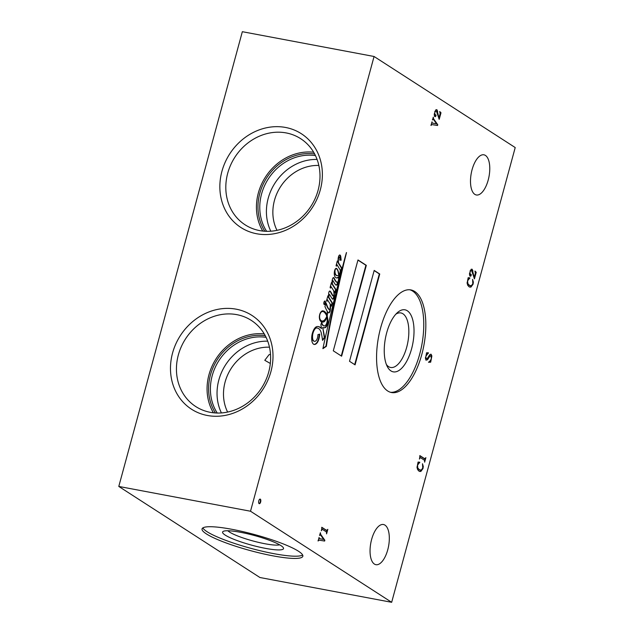 <?xml version="1.0" encoding="UTF-8"?>
<svg xmlns="http://www.w3.org/2000/svg" width="634" height="634" viewBox="0 0 634 634"><rect width="100%" height="100%" fill="white"/><g stroke="black" fill="none" stroke-linecap="round" stroke-linejoin="round"><path stroke-width="0.95" d="M259.116 503.634A2.346 1.038 100.7 0 0 259.29 503.697A2.346 1.038 100.7 0 0 260.701 501.787A2.346 1.038 100.7 0 0 260.328 499.156A2.346 1.038 100.7 0 0 260.154 499.085A2.346 1.038 100.7 0 0 258.743 500.995A2.346 1.038 100.7 0 0 259.116 503.634M259.092 503.61A2.346 1.038 100.7 0 0 260.328 501.51A2.346 1.038 100.7 0 0 259.94 499.093M474.842 194.369A20.439 9.019 100.7 0 0 476.356 194.979A20.439 9.019 100.7 0 0 488.632 178.344A20.439 9.019 100.7 0 0 485.422 155.425A20.439 9.019 100.7 0 0 483.916 154.815A20.439 9.019 100.7 0 0 471.641 171.449A20.439 9.019 100.7 0 0 474.842 194.369M374.401 564.07A20.439 9.019 100.7 0 0 375.907 564.688A20.439 9.019 100.7 0 0 388.182 548.045A20.439 9.019 100.7 0 0 384.981 525.134A20.439 9.019 100.7 0 0 383.467 524.516A20.439 9.019 100.7 0 0 371.191 541.159A20.439 9.019 100.7 0 0 374.401 564.07M324.18 304.494A1.807 0.792 100.7 0 0 324.315 304.55A1.807 0.792 100.7 0 0 325.393 303.076A1.807 0.792 100.7 0 0 325.115 301.055A1.807 0.792 100.7 0 0 324.98 300.999A1.807 0.792 100.7 0 0 323.895 302.473A1.807 0.792 100.7 0 0 324.18 304.494M324.117 304.447A1.807 0.792 100.7 0 0 325.012 302.846A1.807 0.792 100.7 0 0 324.759 301.023M336.836 269.062A3.749 1.656 100.7 0 0 336.591 268.832A3.749 1.656 100.7 0 0 336.313 268.721A3.749 1.656 100.7 0 0 335.869 268.768A1.751 0.777 100.7 0 0 335.251 269.601A2.869 1.268 100.7 0 0 335.014 271.812A5.54 2.449 100.7 0 0 335.386 273.825A8.749 3.867 100.7 0 0 337.019 275.687A8.599 3.796 100.7 0 0 338.643 275.124A4.264 1.886 100.7 0 0 338.588 274.26A107.756 47.574 -79.3 0 1 338.16 271.97A9.09 4.01 100.7 0 0 337.771 270.678A12.997 5.738 100.7 0 0 336.836 269.062M326.344 315.058A23.339 10.303 100.7 0 0 323.586 311.73A23.339 10.303 100.7 0 0 323.451 311.651A11.824 5.223 100.7 0 0 323.142 311.563A11.824 5.223 100.7 0 0 321.628 311.754A5.674 2.504 100.7 0 0 320.233 313.608A3.225 1.427 100.7 0 0 319.655 315.7A5.365 2.37 100.7 0 0 320.582 320.004A9.637 4.256 100.7 0 0 322.032 321.01A9.637 4.256 100.7 0 0 324.521 319.988A10.041 4.43 100.7 0 0 326.764 316.342A10.58 4.668 100.7 0 0 326.344 315.058M318.672 328.602A15.2 6.712 -79.3 0 1 321.335 333.167A69.114 30.511 -79.3 0 1 322.555 340.387L324.719 337.645L322.714 327.398A13.417 5.928 100.7 0 0 323.689 327.794A13.417 5.928 100.7 0 0 325.282 327.627A5.429 2.393 100.7 0 0 327.207 325.02A4.684 2.068 100.7 0 0 327.937 320.63A19.155 8.456 100.7 0 0 327.184 316.025A7.521 3.321 100.7 0 0 327.429 313.426A13.163 5.817 100.7 0 0 327.437 311.611A68.139 30.083 100.7 0 0 327.786 312.182A5.579 2.465 100.7 0 0 328.681 312.839A5.579 2.465 100.7 0 0 329.109 312.839A2.568 1.133 100.7 0 0 330.235 310.43A11.777 5.199 100.7 0 0 330.33 304.32L331.519 306.214L332.438 303.06L328.959 297.568A4.945 2.187 -79.3 0 1 329.006 295.254L329.514 294.525A18.806 8.305 -79.3 0 1 330.576 296.205A82.365 36.36 100.7 0 0 331.875 298.242A5.405 2.385 100.7 0 0 332.89 299.193A1.617 0.713 100.7 0 0 333.777 298.035A5.54 2.449 100.7 0 0 334.276 294.231A22.499 9.93 100.7 0 0 334.031 291.22L335.14 292.916L336.036 289.69L332.478 284.167A5.88 2.599 -79.3 0 1 332.446 281.71L332.81 280.743A1.395 0.618 -79.3 0 1 332.985 280.719A1.395 0.618 -79.3 0 1 333.088 280.759A1.395 0.618 -79.3 0 1 333.183 280.854A25.954 11.46 100.7 0 0 334.689 283.493A11.991 5.294 100.7 0 0 335.743 284.88A3.138 1.387 100.7 0 0 336.163 285.134A3.138 1.387 100.7 0 0 336.979 284.793A3.4 1.498 100.7 0 0 337.922 282.883A9.106 4.018 100.7 0 0 338.754 279.134A6.498 2.869 100.7 0 0 338.833 277.05A4.375 1.934 100.7 0 0 340.022 274.538A11.531 5.088 100.7 0 0 340.482 270.472L340.854 271.463L341.908 268.222L338.627 263.031A8.139 3.59 -79.3 0 1 338.437 259.369A2.377 1.046 -79.3 0 1 338.928 257.618A4.937 2.179 -79.3 0 1 339.277 257.142A1.506 0.666 -79.3 0 1 339.673 256.976A1.506 0.666 -79.3 0 1 339.753 257.008A1.339 0.594 -79.3 0 1 339.975 257.848A4.985 2.203 -79.3 0 1 339.713 260.099L341.147 260.209A8.979 3.962 -79.3 0 1 341.021 258.87A55.42 24.464 100.7 0 0 340.72 256.263A3.622 1.601 100.7 0 0 340.07 255.09A3.622 1.601 100.7 0 0 339.8 254.979A3.622 1.601 100.7 0 0 339.792 254.979A2.354 1.038 100.7 0 0 338.445 257.055A3.844 1.696 100.7 0 0 338.12 259.243A20.47 9.034 100.7 0 0 338.231 262.421L337.32 260.97L336.06 265.678L336.416 266.193L336.939 264.608L340.252 270.1A4.414 1.95 -79.3 0 1 338.936 274.918A20.676 9.13 100.7 0 0 338.128 270.948A39.641 17.498 100.7 0 0 337.708 270.005A9.256 4.081 100.7 0 0 336.488 268.404A2.837 1.252 100.7 0 0 336.313 268.341A2.837 1.252 100.7 0 0 334.966 269.577A5.381 2.377 100.7 0 0 334.292 272.794A6.538 2.885 100.7 0 0 334.625 275.964A7.719 3.408 100.7 0 0 335.933 277.708A9.906 4.375 100.7 0 0 336.527 277.922A9.906 4.375 100.7 0 0 338.635 277.264A6.253 2.758 -79.3 0 1 338.469 279.99A2.496 1.102 -79.3 0 1 337.47 282.241A4.24 1.87 -79.3 0 1 337.082 282.257A4.24 1.87 -79.3 0 1 336.432 281.797A28.506 12.585 -79.3 0 1 334.673 279.142A16.627 7.339 100.7 0 0 333.809 277.621A1.942 0.856 100.7 0 0 333.65 277.557A1.942 0.856 100.7 0 0 332.707 278.461A4.113 1.815 100.7 0 0 332.097 281.124A4.739 2.092 100.7 0 0 332.192 283.723L331.455 282.574L330.116 287.44L330.496 288.121L330.94 286.465L333.65 290.634A15.153 6.689 -79.3 0 1 333.896 292.464A4.723 2.084 -79.3 0 1 333.785 295.595L333.365 295.983A4.398 1.942 -79.3 0 1 332.898 295.563A7.323 3.233 -79.3 0 1 332.588 295.04A137.071 60.515 -79.3 0 1 331.408 292.948A14.63 6.459 100.7 0 0 330.441 291.458A4.248 1.878 100.7 0 0 330.171 291.212A4.248 1.878 100.7 0 0 329.862 291.085A4.248 1.878 100.7 0 0 329.672 291.069A1.308 0.579 100.7 0 0 329.204 291.466A2.71 1.197 100.7 0 0 328.697 293.36A12.751 5.627 100.7 0 0 328.737 297.211L327.873 295.824L326.534 300.762L326.97 301.356L327.437 299.739L330.171 304.066A18.616 8.218 -79.3 0 1 330.235 305.533A11.705 5.167 -79.3 0 1 330.005 308.845L329.72 309.455A2.259 0.999 -79.3 0 1 329.442 309.487A2.259 0.999 -79.3 0 1 329.149 309.313A18.727 8.266 -79.3 0 1 327.192 305.873L325.995 302.79L324.941 306.563A68.139 30.083 100.7 0 0 327.199 311.207A10.786 4.763 -79.3 0 1 327.239 313.354A4.161 1.839 -79.3 0 1 327.017 315.463A19.155 8.456 100.7 0 0 326.201 313.434A16.785 7.41 100.7 0 0 324.402 311.389A16.785 7.41 100.7 0 0 323.166 310.89A16.785 7.41 100.7 0 0 322.579 310.834A6.071 2.679 100.7 0 0 320.146 313.251A5.009 2.211 100.7 0 0 319.354 316.81A7.307 3.225 100.7 0 0 320.828 321.414A13.266 5.857 100.7 0 0 322.167 322.08A13.266 5.857 100.7 0 0 324.346 321.628A12.331 5.444 100.7 0 0 326.455 318.434A3.297 1.458 100.7 0 0 326.938 317.159A10.58 4.668 -79.3 0 1 327.136 318.942A4.565 2.013 -79.3 0 1 326.145 324.465A5.254 2.322 -79.3 0 1 324.093 325.916A5.254 2.322 -79.3 0 1 323.689 325.749A10.937 4.826 -79.3 0 1 321.668 322.167L320.883 324.711A241.467 106.607 100.7 0 0 321.549 328.539L320.21 327.342A20.51 9.058 100.7 0 0 320.004 327.199A20.51 9.058 100.7 0 0 318.482 326.581A20.51 9.058 100.7 0 0 316.754 326.621A8.821 3.899 100.7 0 0 312.99 331.479A8.86 3.915 100.7 0 0 311.73 336.876A11.816 5.215 100.7 0 0 311.968 341.441A9.573 4.224 100.7 0 0 313.775 344.333A9.494 4.192 100.7 0 0 314.139 344.444A9.494 4.192 100.7 0 0 317.586 342.233A9.177 4.05 100.7 0 0 319.71 334.102L317.903 334.649A4.898 2.164 -79.3 0 1 315.439 341.155A7.029 3.099 -79.3 0 1 314.456 341.306A7.029 3.099 -79.3 0 1 312.784 339.277A7.996 3.535 -79.3 0 1 312.705 334.475A7.386 3.257 -79.3 0 1 314.147 330.243A6.887 3.043 -79.3 0 1 317.063 327.952A6.887 3.043 -79.3 0 1 317.555 328.15A15.2 6.712 -79.3 0 1 318.672 328.602M339.729 260.059L340.727 260.13A8.979 3.962 -79.3 0 1 340.609 258.791A55.42 24.464 100.7 0 0 340.307 256.191A3.622 1.601 100.7 0 0 339.658 255.011A3.622 1.601 100.7 0 0 339.642 255.003M333.048 295.919L332.953 295.904A4.398 1.942 -79.3 0 1 332.485 295.484A7.323 3.233 -79.3 0 1 332.168 294.961A137.071 60.515 -79.3 0 1 330.996 292.868A14.63 6.459 100.7 0 0 330.029 291.378A4.248 1.878 100.7 0 0 329.759 291.133A4.248 1.878 100.7 0 0 329.648 291.077M327.017 315.463L326.597 315.383A19.155 8.456 100.7 0 0 325.789 313.354A16.785 7.41 100.7 0 0 323.99 311.318A16.785 7.41 100.7 0 0 322.96 310.858M321.549 328.539L319.798 327.263A20.51 9.058 100.7 0 0 319.584 327.12A20.51 9.058 100.7 0 0 318.276 326.55M231.862 529.295A52.218 8.297 -164.8 0 0 202.056 528.891A52.218 8.297 -164.8 0 0 273.032 555.86A52.218 8.297 -164.8 0 0 302.838 556.272A52.218 8.297 -164.8 0 0 231.862 529.295M202.856 527.908A52.218 8.297 -164.8 0 0 273.642 553.625A52.218 8.297 -164.8 0 0 302.648 555.019M240.611 532.314A31.565 5.017 -164.8 0 0 223.2 531.395A31.565 5.017 -164.8 0 0 233.938 539.336A31.565 5.017 -164.8 0 0 265.503 548.37A31.565 5.017 -164.8 0 0 283.335 547.728A31.565 5.017 -164.8 0 0 240.611 532.314M227.875 530.753A27.738 4.406 -164.8 0 0 264.98 543.75A27.738 4.406 -164.8 0 0 279.618 544.812M386.375 364.479A27.738 12.244 100.7 0 0 388.571 366.634A27.738 12.244 100.7 0 0 390.623 367.466A27.738 12.244 100.7 0 0 407.29 344.88A27.738 12.244 100.7 0 0 402.939 313.775A27.738 12.244 100.7 0 0 400.886 312.942A27.738 12.244 100.7 0 0 395.846 314.179M390.956 370.914A31.565 13.94 100.7 0 0 411.577 348.866A31.565 13.94 100.7 0 0 407.305 310.763A31.565 13.94 100.7 0 0 397.47 312.562A31.565 13.94 100.7 0 0 385.432 338.263A31.565 13.94 100.7 0 0 387.311 366.579A31.565 13.94 100.7 0 0 390.956 370.914M387.683 390.972A52.218 23.054 100.7 0 0 391.543 392.541A52.218 23.054 100.7 0 0 422.91 350.031A52.218 23.054 100.7 0 0 414.715 291.481A52.218 23.054 100.7 0 0 410.856 289.912A52.218 23.054 100.7 0 0 379.497 332.422A52.218 23.054 100.7 0 0 387.683 390.972M390.52 392.295A52.218 23.054 100.7 0 0 421.095 348.486A52.218 23.054 100.7 0 0 412.647 291.085A52.218 23.054 100.7 0 0 409.81 289.77M270.33 363.48L264.782 360.294L269.038 354.715L270.504 354.263M317.087 159.451A48.461 42.795 -57.2 0 0 274.982 183.099A48.461 42.795 -57.2 0 0 270.789 231.212M318.847 165.466A43.548 38.46 -57.2 0 0 280.561 186.705A43.548 38.46 -57.2 0 0 276.987 230.34M315.47 155.615A48.461 42.795 -57.2 0 0 268.341 178.82A48.461 42.795 -57.2 0 0 266.621 231.315M314.646 153.991A49.587 43.786 -57.2 0 0 266.74 177.782A49.587 43.786 -57.2 0 0 264.806 231.236M256.675 233.756A55.784 49.262 122.8 0 1 221.924 171.354A55.784 49.262 122.8 0 1 285.554 127.458A55.784 49.262 122.8 0 1 320.305 189.867A55.784 49.262 122.8 0 1 256.675 233.756M286.172 132.926A51.251 45.26 -57.2 0 0 230.665 164.991A51.251 45.26 -57.2 0 0 245.112 224.824A51.251 45.26 -57.2 0 0 259.639 230.594A51.251 45.26 -57.2 0 0 315.146 198.529A51.251 45.26 -57.2 0 0 300.69 138.695A51.251 45.26 -57.2 0 0 286.172 132.926M267.714 341.171A48.461 42.795 -57.2 0 0 225.609 364.819A48.461 42.795 -57.2 0 0 221.417 412.932M269.474 347.186A43.548 38.46 -57.2 0 0 231.188 368.417A43.548 38.46 -57.2 0 0 227.622 412.06M266.098 337.336A48.461 42.795 -57.2 0 0 218.968 360.54A48.461 42.795 -57.2 0 0 217.248 413.035M265.274 335.711A49.587 43.786 -57.2 0 0 217.367 359.502A49.587 43.786 -57.2 0 0 215.433 412.956M207.302 415.476A55.784 49.262 122.8 0 1 172.551 353.067A55.784 49.262 122.8 0 1 236.181 309.178A55.784 49.262 122.8 0 1 270.932 371.587A55.784 49.262 122.8 0 1 207.302 415.476M236.799 314.646A51.251 45.26 -57.2 0 0 181.292 346.711A51.251 45.26 -57.2 0 0 195.748 406.545A51.251 45.26 -57.2 0 0 210.266 412.314A51.251 45.26 -57.2 0 0 265.773 380.249A51.251 45.26 -57.2 0 0 251.318 320.416A51.251 45.26 -57.2 0 0 236.799 314.646M264.283 333.936A51.251 45.26 -57.2 0 0 216.131 358.701A51.251 45.26 -57.2 0 0 213.412 412.782M313.648 152.223A51.251 45.26 -57.2 0 0 265.495 176.981A51.251 45.26 -57.2 0 0 262.785 231.061M469.485 273.579L471.149 269.268L472.108 269.196L474.216 277.43L475.357 273.238L474.985 271.051L476.229 272.303L474.454 278.833L471.625 270.575L470.761 270.67L470.024 272.137L470.166 275.069L471.3 274.609L470.8 276.147L469.635 275.219L469.485 273.579M471.149 269.268L472.108 269.196L472.932 270.987M471.625 270.575L470 271.043M469.509 274.641L470.539 274.871M470.753 274.213L470.388 276.067L470.8 276.147L470.198 276.091M419.779 457.257L419.835 455.584L424.891 458.85L425.874 457.645L424.637 462.194L424.503 460.268L420.302 457.558L419.415 459.071L419.779 457.257M419.795 455.743L424.479 458.77L425.398 458.398M420.302 457.558L419.732 457.669M434.242 114.057L435.907 109.745L436.866 109.674L438.982 117.908L440.115 113.716L439.742 111.529L440.995 112.773L439.219 119.311L436.382 111.053L435.518 111.14L434.781 112.614L434.932 115.547L436.065 115.087L435.558 116.616L434.393 115.697L434.242 114.057M435.907 109.745L436.866 109.674L437.698 111.465M436.382 111.053L434.758 111.521M434.266 115.111L435.304 115.348M435.51 114.691L435.146 116.545L435.558 116.616L434.964 116.569M321.723 528.938L321.779 527.266L326.835 530.531L327.818 529.327L326.581 533.876L326.447 531.95L322.246 529.239L321.359 530.753L321.723 528.938M321.731 527.433L326.423 530.452L327.334 530.079M322.246 529.239L321.676 529.35M250.517 511.234L391.661 602.3L515.212 147.556L374.068 56.489L242.339 31.7L118.788 486.444L250.517 511.234L374.068 56.489M322.904 348.66L326.351 346.338A254.836 112.511 -79.3 0 1 330.996 320.463A441.89 195.098 -79.3 0 1 335.648 299.034A794.442 350.753 100.7 0 0 340.212 278.984A2886.443 1274.38 -79.3 0 1 343.882 263.253A2454.254 1083.569 100.7 0 0 346.513 252.554L346.426 252.594A129.677 57.25 100.7 0 0 343.477 263.435A326.391 144.108 100.7 0 0 339.681 278.128A1140.503 503.539 100.7 0 0 334.102 300.231A2688.033 1186.785 100.7 0 0 328.777 322.492A448.983 198.228 100.7 0 0 322.904 348.66M341.631 356.197L366.317 265.337L357.988 259.956L333.302 350.816L341.631 356.197M355.064 364.859L379.75 273.999L374.195 270.417L349.508 361.277L355.064 364.859M318.109 541.016L319.092 537.394L319.259 538.583L323.689 539.439L320.574 534.922L319.615 535.476L320.368 532.711L320.598 534.272L324.846 540.271L324.632 541.056L318.942 540.136L318.109 541.016M318.807 538.464L319.481 538.646M320.297 534.66L319.687 535.223M431.017 125.461L432 121.839L432.158 123.028L436.596 123.884L433.474 119.366L432.523 119.921L433.276 117.147L433.505 118.717L437.753 124.716L437.539 125.492L431.841 124.573L431.017 125.461M431.706 122.909L432.388 123.091M433.204 119.105L432.594 119.668M417.021 467.464L418.075 462.051L419.763 462.218L417.537 465.205L417.766 467.963L419.375 469.739L421.261 470.095L422.735 468.058L422.498 463.731L423.29 466.497L422.981 468.55L420.817 471.474L418.995 471.157L417.624 469.604L417.021 467.464M467.107 283.113L468.169 277.7L469.849 277.866L467.623 280.854L467.852 283.612L469.461 285.387L471.347 285.744L472.821 283.707L472.584 279.38L473.376 282.146L473.067 284.206L470.904 287.123L469.081 286.806L467.71 285.252L467.107 283.113M425.422 357.576L426 358.511L427.506 358.202L429.797 354.652L431.088 354.255L431.873 355.967L430.692 362.18L428.529 362.291L430.351 360.627L431.358 358.606L430.93 355.825L429.86 356.189L427.53 359.74L426.214 360.128L425.454 358.551L426.579 352.766L428.441 352.797L425.929 356.181L425.842 357.695L426.444 358.606M430.827 354.144L431.873 355.967M430.93 355.825L430.494 355.729M118.788 486.444L259.932 577.511L391.661 602.3M319.798 327.263L320.21 327.342M323.887 325.852A5.254 2.322 -79.3 0 1 323.681 325.836A5.254 2.322 -79.3 0 1 323.277 325.67A10.937 4.826 -79.3 0 1 321.414 322.722M323.277 325.67L323.689 325.749M321.961 322.032A13.266 5.857 100.7 0 0 323.934 321.549A12.331 5.444 100.7 0 0 326.042 318.355A3.297 1.458 100.7 0 0 326.526 317.079L326.938 317.159M326.042 318.355L326.455 318.434M323.934 321.549L324.346 321.628M325.789 313.354L326.201 313.434M329.244 309.4A2.259 0.999 -79.3 0 1 329.022 309.408A2.259 0.999 -79.3 0 1 328.737 309.233A18.727 8.266 -79.3 0 1 326.772 305.794L325.836 303.369M326.772 305.794L327.192 305.873M328.737 309.233L329.149 309.313M326.653 300.936L327.437 299.739M328.737 297.211L327.762 296.229M330.029 291.378L330.441 291.458M330.996 292.868L331.408 292.948M332.168 294.961L332.588 295.04M332.485 295.484L332.898 295.563M332.953 295.904L333.365 295.983M330.203 287.598L330.94 286.465M332.192 283.723L331.344 282.97M336.876 282.185A4.24 1.87 -79.3 0 1 336.67 282.178A4.24 1.87 -79.3 0 1 336.02 281.718A28.506 12.585 -79.3 0 1 334.253 279.063L334.673 279.142M334.253 279.063A16.627 7.339 100.7 0 0 333.421 277.581M336.02 281.718L336.432 281.797M336.321 277.874A9.906 4.375 100.7 0 0 338.223 277.185L338.635 277.264M336.717 268.935A9.256 4.081 100.7 0 0 336.091 268.341M336.139 265.789L336.939 264.608M336.456 264.616L336.868 264.687M338.231 262.421L337.209 261.374M340.307 256.191L340.72 256.263M340.609 258.791L341.021 258.87M340.727 260.13L341.147 260.209M338.168 258.458A2.377 1.046 -79.3 0 1 338.508 257.539A4.937 2.179 -79.3 0 1 338.865 257.063A1.506 0.666 -79.3 0 1 339.261 256.897A1.506 0.666 -79.3 0 1 339.341 256.928L339.586 256.976M338.865 257.063L339.277 257.142M338.508 257.539L338.928 257.618M340.696 270.829L341.496 268.142L338.215 262.959A8.139 3.59 -79.3 0 1 338.112 262.397M338.215 262.959L338.627 263.031M341.496 268.142L341.908 268.222M338.429 277.224A6.498 2.869 100.7 0 0 338.421 276.971A4.375 1.934 100.7 0 0 339.61 274.459L340.022 274.538M339.61 274.459A11.531 5.088 100.7 0 0 339.872 272.866M338.421 276.971L338.833 277.05M335.957 285.062A3.138 1.387 100.7 0 0 336.559 284.714A3.4 1.498 100.7 0 0 337.51 282.804L337.922 282.883M337.51 282.804A9.106 4.018 100.7 0 0 337.787 281.884M336.559 284.714L336.979 284.793M332.081 281.266L332.398 280.664A1.395 0.618 -79.3 0 1 332.573 280.64A1.395 0.618 -79.3 0 1 332.676 280.68M332.398 280.664L332.81 280.743M332.05 281.639L332.446 281.71M334.831 292.448L335.624 289.611L332.065 284.087A5.88 2.599 -79.3 0 1 332.018 283.691M332.065 284.087L332.478 284.167M335.624 289.611L336.036 289.69M332.62 299.089A1.617 0.713 100.7 0 0 333.365 297.956L333.777 298.035M333.365 297.956A5.54 2.449 100.7 0 0 333.849 295.214M328.634 294.897L329.062 294.422M331.225 305.739L332.026 302.989L328.547 297.489A4.945 2.187 -79.3 0 1 328.523 297.164M328.547 297.489L328.959 297.568M332.026 302.989L332.438 303.06M328.483 312.784A5.579 2.465 100.7 0 0 328.697 312.76A2.568 1.133 100.7 0 0 329.815 310.351A11.777 5.199 100.7 0 0 329.981 309.004M328.697 312.76L329.109 312.839M323.483 327.746A13.417 5.928 100.7 0 0 324.862 327.556A5.429 2.393 100.7 0 0 326.795 324.949A4.684 2.068 100.7 0 0 327.524 320.55A19.155 8.456 100.7 0 0 326.764 315.946L327.184 316.025M326.764 315.946A7.521 3.321 100.7 0 0 326.851 315.431M326.795 324.949L327.207 325.02M324.862 327.556L325.282 327.627M322.492 339.864L324.307 337.565L322.714 327.398M324.307 337.565L324.719 337.645M314.25 341.25A7.029 3.099 -79.3 0 1 314.044 341.227A7.029 3.099 -79.3 0 1 312.372 339.198A7.996 3.535 -79.3 0 1 312.293 334.395A7.386 3.257 -79.3 0 1 313.735 330.163A6.887 3.043 -79.3 0 1 316.651 327.873A6.887 3.043 -79.3 0 1 316.857 327.929M312.293 334.395L312.705 334.475M312.372 339.198L312.784 339.277M313.941 344.389A9.494 4.192 100.7 0 0 317.166 342.162L317.586 342.233M317.166 342.162A9.177 4.05 100.7 0 0 319.29 334.229M334.594 270.797A2.869 1.268 100.7 0 0 334.601 271.732A5.54 2.449 100.7 0 0 334.974 273.753A8.749 3.867 100.7 0 0 336.606 275.608L337.019 275.687M336.099 268.713A3.749 1.656 100.7 0 0 335.893 268.642A3.749 1.656 100.7 0 0 335.568 268.65M319.56 318.973A5.365 2.37 100.7 0 0 320.162 319.924A9.637 4.256 100.7 0 0 321.62 320.931A9.637 4.256 100.7 0 0 321.826 320.962M322.936 311.54A11.824 5.223 100.7 0 0 322.73 311.492A11.824 5.223 100.7 0 0 321.216 311.674A5.674 2.504 100.7 0 0 321.073 311.793M320.162 319.924L320.582 320.004M321.216 311.674L321.628 311.754M334.974 273.753L335.386 273.825M334.601 271.732L335.014 271.812M322.991 348.248L325.939 346.259A254.836 112.511 -79.3 0 1 330.583 320.384A441.89 195.098 -79.3 0 1 335.235 298.955A794.442 350.753 100.7 0 0 339.8 278.905A2886.443 1274.38 -79.3 0 1 342.939 265.416M339.8 278.905L340.212 278.984M335.235 298.955L335.648 299.034M325.939 346.259L326.351 346.338M341.266 355.951L365.905 265.258L357.941 260.114M365.905 265.258L366.317 265.337M354.691 364.621L379.33 273.92L374.147 270.575M379.33 273.92L379.75 273.999M319.029 538.559L323.689 539.439M319.536 535.199L319.853 534.573M320.059 533.844L320.598 534.272M320.186 534.2L324.846 540.271M324.434 540.192L324.632 541.056M324.22 540.976L318.942 540.136M318.522 540.057L318.046 540.667M326.423 530.452L326.922 530.008L326.423 530.452M327.049 530.571L326.613 532.156M431.936 123.004L436.596 123.884M432.436 119.636L433.149 119.097M432.967 118.289L433.505 118.717M433.093 118.637L437.753 124.716M437.333 124.636L437.539 125.492M437.127 125.413L431.841 124.573M431.429 124.494L430.954 125.112M437.286 111.386L438.054 114.057M437.642 113.977L438.982 117.908M439.671 111.79L440.995 112.773M440.582 112.701L438.91 118.843M435.97 110.974L435.106 111.069L435.97 110.974M435.653 115.008L436.065 115.087M435.574 115.729L435.986 115.808M435.146 116.545L434.552 116.49M419.343 462.178L419.708 462.677M419.288 462.606L417.933 463.391M417.014 466.901L417.766 467.963M417.354 467.884L419.375 469.739M418.963 469.659L420.128 470.087M422.569 468.478L420.397 471.395L420.817 471.474M420.397 471.395L419.653 471.466M424.479 458.77L424.978 458.319L424.479 458.77M425.105 458.889L424.677 460.466M469.429 277.827L469.794 278.334M469.374 278.255L468.019 279.039M467.099 282.558L467.852 283.612M467.44 283.541L469.461 285.387M469.049 285.308L470.214 285.736M472.655 284.127L470.483 287.043L470.904 287.123M470.483 287.043L469.746 287.115M472.52 270.908L473.297 273.579M472.877 273.5L474.216 277.43M474.914 271.32L476.229 272.303M475.817 272.224L474.145 278.374M471.205 270.496L470.341 270.591L471.205 270.496M470.888 274.53L471.3 274.609M470.816 275.259L471.228 275.33M470.388 276.067L469.786 276.012M428.005 352.789L428.315 353.384M427.902 353.304L426.785 354.374M425.43 357.616L425.842 357.695M431.453 355.888L431.492 356.91M430.637 360.31L430.327 361.055L430.748 361.126M430.327 361.055L430.692 362.18M430.28 362.101L428.552 362.188M430.518 355.745L429.44 356.118L427.11 359.668L427.53 359.74M427.11 359.668L425.802 360.049M328.285 297.069L328.697 297.148M329.815 310.351L330.235 310.43M327.524 320.55L327.937 320.63M313.735 330.163L314.147 330.243M330.583 320.384L330.996 320.463M429.44 356.118L429.86 356.189M428.394 357.75L428.806 357.83M323.681 325.836L324.093 325.916M329.022 309.408L329.442 309.487M333.001 295.919L333.413 295.999M336.67 282.178L337.082 282.257M339.261 256.897L339.673 256.976M332.573 280.64L332.985 280.719M329.014 294.398L329.434 294.477M316.651 327.873L317.063 327.952M314.044 341.227L314.456 341.306M321.62 320.931L322.032 321.01M322.73 311.492L323.142 311.563M335.893 268.642L336.313 268.721M326.938 530.579L326.526 530.5M322.167 529.208L321.755 529.128M433.173 119.097L432.76 119.018M436.097 110.934L435.685 110.863M435.003 115.57L434.591 115.499M420.334 470.135L419.922 470.056M425.002 458.897L424.582 458.818M420.223 457.526L419.811 457.447M470.42 285.783L470.008 285.704M471.339 270.464L470.927 270.385M470.246 275.101L469.834 275.021"/></g></svg>
